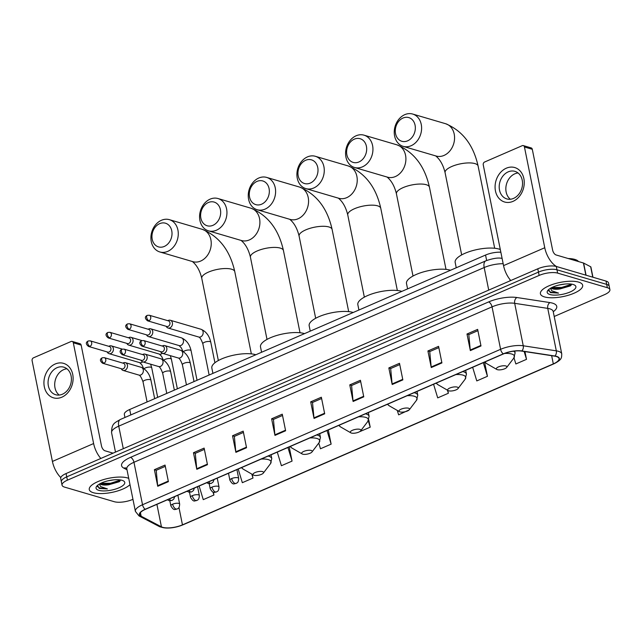 <?xml version="1.0" encoding="UTF-8"?>
<svg xmlns="http://www.w3.org/2000/svg" width="642" height="642" viewBox="0 0 642 642"><rect width="100%" height="100%" fill="white"/><g stroke="black" fill="none" stroke-linecap="round" stroke-linejoin="round"><path stroke-width="0.96" d="M124.949 417.477L124.347 414.467A13.474 4.518 -11.4 0 1 129.7 409.5L485.553 255.051A13.474 4.518 -11.4 0 1 500.856 252.226M554.198 316.49L604.547 294.638A13.474 4.518 168.6 0 0 609.9 289.67L608.56 283.034A13.474 4.518 168.6 0 0 606.016 281.076L556.309 266.47A13.474 4.518 168.6 0 0 537.803 268.797L66.062 473.547A13.474 4.518 168.6 0 0 60.709 478.523L61.375 481.837A13.474 4.518 168.6 0 1 66.728 476.87A13.474 4.518 168.6 0 0 61.375 481.837L62.041 485.151A13.474 4.518 168.6 0 0 64.593 487.118L114.3 501.715A13.474 4.518 168.6 0 0 132.798 499.396L132.958 499.332M609.9 289.67A13.474 4.518 168.6 0 0 607.356 287.704L557.649 273.107L556.975 269.792A13.474 4.518 168.6 0 0 538.469 272.112L66.728 476.87L538.469 272.112A13.474 4.518 168.6 0 1 556.975 269.792L606.682 284.39L556.975 269.792L556.309 266.47M609.234 286.356A13.474 4.518 168.6 0 0 606.682 284.39A13.474 4.518 168.6 0 1 609.234 286.356M578.594 282.103A21.555 7.231 168.6 0 0 554.255 283.892A21.555 7.231 168.6 0 0 540.412 293.763A21.555 7.231 168.6 0 0 544.488 296.909A21.555 7.231 168.6 0 0 568.828 295.119A21.555 7.231 168.6 0 0 582.671 285.249A21.555 7.231 168.6 0 0 578.594 282.103A21.555 7.231 168.6 0 0 554.255 283.892A21.555 7.231 168.6 0 0 540.412 293.763A21.555 7.231 168.6 0 0 544.488 296.909A21.555 7.231 168.6 0 0 568.828 295.119A21.555 7.231 168.6 0 0 582.671 285.249A21.555 7.231 168.6 0 0 578.594 282.103M127.453 477.921A21.555 7.231 168.6 0 0 103.121 479.71A21.555 7.231 168.6 0 0 89.278 489.581A21.555 7.231 168.6 0 0 93.355 492.719A21.555 7.231 168.6 0 0 112.992 492.165A21.555 7.231 168.6 0 0 129.989 484.622A21.555 7.231 168.6 0 1 112.992 492.165A21.555 7.231 168.6 0 1 93.355 492.719A21.555 7.231 168.6 0 1 89.278 489.581A21.555 7.231 168.6 0 1 103.121 479.71A21.555 7.231 168.6 0 1 127.453 477.921A21.555 7.231 168.6 0 1 128.729 478.37A21.555 7.231 168.6 0 0 127.453 477.921M556.309 356.503A14.365 4.823 -11.4 0 1 559.03 358.597A14.365 4.823 -11.4 0 1 553.316 363.894L182.456 524.859A14.365 4.823 -11.4 0 1 161.439 526.833L141.144 516.224A14.365 4.823 -11.4 0 1 139.707 514.635A14.365 4.823 -11.4 0 1 145.421 509.331L503.497 353.911A14.365 4.823 -11.4 0 1 521.609 351.086L554.68 356.149A14.365 4.823 -11.4 0 1 556.309 356.503M556.598 356.374A14.726 4.943 168.6 0 0 554.929 356.013L521.858 350.949A14.726 4.943 168.6 0 0 503.288 353.846L145.212 509.275A14.726 4.943 168.6 0 0 140.823 516.337L161.118 526.946A14.726 4.943 168.6 0 0 182.665 524.923L553.524 363.958A14.726 4.943 168.6 0 0 556.598 356.374M557.649 273.107A13.474 4.518 168.6 0 0 539.144 275.426L67.402 480.184A13.474 4.518 168.6 0 0 62.041 485.151M235.887 452.353L232.54 435.766L243.198 431.143L246.544 447.731L235.887 452.353A3.595 1.822 66.5 0 1 235.799 451.783L246.432 447.177M196.813 469.318L193.467 452.73L204.124 448.1L207.47 464.688L196.813 469.318A3.595 1.822 66.5 0 1 196.725 468.748L207.358 464.134M157.739 486.275L154.393 469.687L165.05 465.065L168.397 481.652L157.739 486.275A3.595 1.822 66.5 0 1 157.651 485.705L168.284 481.091M353.108 401.475L349.77 384.887L360.427 380.265L363.765 396.844L353.108 401.475A3.595 1.822 66.5 0 1 353.028 400.905L363.653 396.291M392.19 384.51L388.843 367.93L399.501 363.3L402.847 379.887L392.19 384.51A3.595 1.822 66.5 0 1 392.101 383.948L402.735 379.334M431.263 367.553L427.917 350.965L438.574 346.343L441.921 362.931L431.263 367.553A3.595 1.822 66.5 0 1 431.175 366.983L441.808 362.369M470.337 350.588L466.991 334.009L477.648 329.378L480.994 345.966L470.337 350.588A3.595 1.822 66.5 0 1 470.249 350.026L480.882 345.412M274.961 435.396L271.614 418.809L282.271 414.178L285.618 430.766L274.961 435.396A3.595 1.822 66.5 0 1 274.88 434.827L285.505 430.212M314.034 418.432L310.688 401.844L321.345 397.221L324.692 413.809L314.034 418.432A3.595 1.822 66.5 0 1 313.954 417.87L324.579 413.255M277.28 452.104L281.405 465.723L292.062 461.1L289.205 446.92M238.206 469.061L242.331 482.688L252.988 478.057L252.242 474.358M199.124 486.018L203.257 499.645L213.914 495.022L213.337 492.165M397.294 410.439L398.634 414.844L409.219 409.861M433.575 384.261L437.708 397.88L448.365 393.257L447.779 390.368M472.656 367.296L476.781 380.923L487.438 376.3L484.582 362.12M513.993 357.827L515.855 363.966L526.512 359.335L524.947 351.591M318.761 443.084L320.478 448.766L331.136 444.136L328.279 429.963M359.536 431.737L370.209 427.179L368.733 419.86M310.688 401.844L312.622 402.414M321.61 398.513L312.51 402.462L313.954 417.87M271.614 418.809L273.548 419.37M282.536 415.47L273.436 419.419L274.88 434.827M466.991 334.009L468.925 334.57M477.913 330.67L468.812 334.618L470.249 350.026M427.917 350.965L429.843 351.535M438.831 347.635L429.739 351.583L431.175 366.983M388.843 367.93L390.769 368.492M399.757 364.592L390.665 368.54L392.101 383.948M349.77 384.887L351.696 385.457M360.684 381.549L351.583 385.505L353.028 400.905M154.393 469.687L156.319 470.257M165.307 466.357L156.215 470.305L157.651 485.705M193.467 452.73L195.393 453.292M204.381 449.392L195.288 453.34L196.725 468.748M232.54 435.766L234.474 436.335M243.462 432.435L234.362 436.383L235.799 451.783M370.209 427.179L368.275 420.775M448.365 393.257L447.426 390.159M487.438 376.3L483.306 362.674M526.512 359.335L524.129 351.471M331.136 444.136L327.011 430.517M292.062 461.1L287.937 447.474M252.988 478.057L251.784 474.093M213.914 495.022L213.016 492.061M578.514 261.551A22.454 7.527 168.6 0 0 574.791 259.408A22.454 7.527 168.6 0 0 568.17 258.517M551.061 287.953A10.152 3.403 168.6 0 0 552.674 288.844A10.152 3.403 168.6 0 0 559.912 288.956L554.223 288.627L551.63 287.648M564.856 284.053L559.158 285M548.685 289.55L550.387 292.616L558.548 293.113L551.759 290.762L550.467 288.29M573.121 284.478A14.638 4.911 168.6 0 0 559.118 285.008A14.638 4.911 168.6 0 0 547.787 290.497A14.638 4.911 168.6 0 0 549.961 294.534A14.638 4.911 168.6 0 0 568.852 292.503A14.638 4.911 168.6 0 0 574.606 285.088A14.638 4.911 168.6 0 0 573.121 284.478M559.912 288.956L570.385 285.915L571.789 284.173M558.548 293.113L550.684 292.142L548.581 290.754M571.789 284.189L561.71 287.439L551.927 287.504M571.115 285.329L561.846 288.098L553.067 288.314M506.313 168.196A17.96 14.268 106.4 0 1 523.872 178.612A17.96 14.268 106.4 0 1 513.006 201.363A17.96 14.268 106.4 0 1 495.455 190.947A17.96 14.268 106.4 0 1 506.313 168.196M513.544 198.402A14.365 11.42 -73.6 0 0 522.524 184.238A14.365 11.42 -73.6 0 0 514.916 171.35A14.365 11.42 -73.6 0 0 508.191 171.863A14.365 11.42 -73.6 0 0 499.211 186.028A14.365 11.42 -73.6 0 0 506.819 198.916A14.365 11.42 -73.6 0 0 513.544 198.402M510.334 199.245A14.365 11.42 106.4 0 1 506.105 185.803A14.365 11.42 106.4 0 1 514.836 173.813A14.365 11.42 106.4 0 1 518.046 172.971M556.614 266.566A17.96 9.092 -113.5 0 1 544.761 247.74L524.442 146.978A2.247 1.782 -73.6 0 0 523.302 145.59A2.247 1.782 -73.6 0 0 522.251 145.67L484.598 162.017A2.247 1.782 -73.6 0 0 483.241 164.858L503.553 265.619L544.761 247.74M510.767 280.53A17.96 9.092 -113.5 0 1 503.553 265.619M523.302 145.59L531.151 147.901A2.247 1.782 106.4 0 1 532.29 149.281L552.61 250.043A4.494 2.271 66.5 0 0 556.06 254.954L583.418 262.995A2.247 0.754 -11.4 0 1 583.618 263.068L590.664 266.759A2.247 0.754 -11.4 0 1 590.889 267.008L592.951 277.24M403.007 118.032A12.35 9.815 -73.6 0 0 395.544 133.672A12.35 9.815 -73.6 0 0 407.606 140.839A12.35 9.815 -73.6 0 0 415.077 125.19A12.35 9.815 -73.6 0 0 403.007 118.032M411.065 145.75A16.836 13.378 106.4 0 1 403.176 146.36A16.836 13.378 106.4 0 1 394.268 131.249A16.836 13.378 106.4 0 1 404.789 114.653A16.836 13.378 106.4 0 1 412.67 114.043A16.836 13.378 106.4 0 1 421.585 129.146A16.836 13.378 106.4 0 1 411.065 145.75M497.349 369.672A5.385 1.806 168.6 0 0 502.509 369.479A5.385 1.806 168.6 0 0 506.674 367.457A5.385 1.806 168.6 0 0 505.88 365.972A5.385 1.806 168.6 0 0 498.922 366.718A5.385 1.806 168.6 0 0 496.804 369.447A5.385 1.806 168.6 0 0 497.349 369.672M500.311 249.537A24.693 8.282 168.6 0 0 498.914 249.048A24.693 8.282 168.6 0 0 471.027 251.094A24.693 8.282 168.6 0 0 455.17 262.409L456.245 267.77M354.344 139.154A12.35 9.815 -73.6 0 0 346.873 154.794A12.35 9.815 -73.6 0 0 358.942 161.961A12.35 9.815 -73.6 0 0 366.413 146.312A12.35 9.815 -73.6 0 0 354.344 139.154M362.393 166.872A16.836 13.378 106.4 0 1 354.512 167.482A16.836 13.378 106.4 0 1 345.597 152.371A16.836 13.378 106.4 0 1 356.125 135.775A16.836 13.378 106.4 0 1 364.006 135.165A16.836 13.378 106.4 0 1 372.922 150.276A16.836 13.378 106.4 0 1 362.393 166.872M448.686 390.801A5.385 1.806 168.6 0 0 453.838 390.601A5.385 1.806 168.6 0 0 458.011 388.587A5.385 1.806 168.6 0 0 457.208 387.094A5.385 1.806 168.6 0 0 450.259 387.84A5.385 1.806 168.6 0 0 448.14 390.577A5.385 1.806 168.6 0 0 448.686 390.801M450.515 270.25A24.693 8.282 168.6 0 0 450.251 270.17A24.693 8.282 168.6 0 0 422.364 272.224A24.693 8.282 168.6 0 0 406.498 283.531L407.582 288.892M305.68 160.275A12.35 9.815 -73.6 0 0 298.209 175.916A12.35 9.815 -73.6 0 0 310.279 183.082A12.35 9.815 -73.6 0 0 317.742 167.442A12.35 9.815 -73.6 0 0 305.68 160.275M313.729 187.994A16.836 13.378 106.4 0 1 305.849 188.604A16.836 13.378 106.4 0 1 296.933 173.5A16.836 13.378 106.4 0 1 307.454 156.897A16.836 13.378 106.4 0 1 315.342 156.295A16.836 13.378 106.4 0 1 324.25 171.398A16.836 13.378 106.4 0 1 313.729 187.994M400.022 411.923A5.385 1.806 168.6 0 0 405.174 411.723A5.385 1.806 168.6 0 0 409.347 409.708A5.385 1.806 168.6 0 0 408.545 408.224A5.385 1.806 168.6 0 0 401.595 408.97A5.385 1.806 168.6 0 0 399.476 411.699A5.385 1.806 168.6 0 0 400.022 411.923M401.852 291.38A24.693 8.282 168.6 0 0 401.579 291.291A24.693 8.282 168.6 0 0 373.7 293.346A24.693 8.282 168.6 0 0 357.835 304.653L358.918 310.014M257.009 181.397A12.35 9.815 -73.6 0 0 249.545 197.046A12.35 9.815 -73.6 0 0 261.607 204.204A12.35 9.815 -73.6 0 0 269.078 188.563A12.35 9.815 -73.6 0 0 257.009 181.397M265.066 209.123A16.836 13.378 106.4 0 1 257.185 209.725A16.836 13.378 106.4 0 1 248.269 194.622A16.836 13.378 106.4 0 1 258.79 178.019A16.836 13.378 106.4 0 1 266.671 177.417A16.836 13.378 106.4 0 1 275.587 192.52A16.836 13.378 106.4 0 1 265.066 209.123M351.351 433.045A5.385 1.806 168.6 0 0 356.511 432.852A5.385 1.806 168.6 0 0 360.684 430.83A5.385 1.806 168.6 0 0 359.881 429.346A5.385 1.806 168.6 0 0 352.923 430.092A5.385 1.806 168.6 0 0 350.805 432.82A5.385 1.806 168.6 0 0 351.351 433.045M353.188 312.502A24.693 8.282 168.6 0 0 352.915 312.413A24.693 8.282 168.6 0 0 325.029 314.468A24.693 8.282 168.6 0 0 309.171 325.775L310.247 331.136M208.345 202.519A12.35 9.815 -73.6 0 0 200.874 218.168A12.35 9.815 -73.6 0 0 212.943 225.326A12.35 9.815 -73.6 0 0 220.415 209.685A12.35 9.815 -73.6 0 0 208.345 202.519M216.394 230.245A16.836 13.378 106.4 0 1 208.514 230.847A16.836 13.378 106.4 0 1 199.598 215.744A16.836 13.378 106.4 0 1 210.127 199.14A16.836 13.378 106.4 0 1 218.007 198.538A16.836 13.378 106.4 0 1 226.923 213.642A16.836 13.378 106.4 0 1 216.394 230.245M302.687 454.167A5.385 1.806 168.6 0 0 307.839 453.974A5.385 1.806 168.6 0 0 312.012 451.952A5.385 1.806 168.6 0 0 311.218 450.467A5.385 1.806 168.6 0 0 304.26 451.214A5.385 1.806 168.6 0 0 302.141 453.942A5.385 1.806 168.6 0 0 302.687 454.167M304.525 333.623A24.693 8.282 168.6 0 0 304.252 333.543A24.693 8.282 168.6 0 0 276.365 335.589A24.693 8.282 168.6 0 0 260.5 346.905L261.583 352.257M159.681 223.649A12.35 9.815 -73.6 0 0 152.21 239.289A12.35 9.815 -73.6 0 0 164.28 246.448A12.35 9.815 -73.6 0 0 171.751 230.807A12.35 9.815 -73.6 0 0 159.681 223.649M167.731 251.367A16.836 13.378 106.4 0 1 159.85 251.969A16.836 13.378 106.4 0 1 150.934 236.866A16.836 13.378 106.4 0 1 161.463 220.27A16.836 13.378 106.4 0 1 169.344 219.66A16.836 13.378 106.4 0 1 178.251 234.763A16.836 13.378 106.4 0 1 167.731 251.367M254.023 475.289A5.385 1.806 168.6 0 0 259.175 475.096A5.385 1.806 168.6 0 0 263.348 473.074A5.385 1.806 168.6 0 0 262.546 471.589A5.385 1.806 168.6 0 0 255.596 472.335A5.385 1.806 168.6 0 0 253.478 475.064A5.385 1.806 168.6 0 0 254.023 475.289M255.853 354.745A24.693 8.282 168.6 0 0 255.58 354.665A24.693 8.282 168.6 0 0 227.701 356.711A24.693 8.282 168.6 0 0 211.836 368.026L212.919 373.387M166.134 326.28L166.551 326.89A4.045 3.21 -73.6 0 0 168.052 328.014A4.045 3.21 -73.6 0 0 169.937 327.861A4.045 3.21 -73.6 0 0 172.385 322.741A4.045 3.21 -73.6 0 0 170.323 320.254A4.045 3.21 -73.6 0 0 168.461 320.39A4.045 3.21 -73.6 0 0 168.437 320.398L167.779 320.679M148.96 320.727A2.921 2.319 -73.6 0 1 147.596 320.831L166.792 326.473A2.921 2.319 -73.6 0 0 168.164 326.369A2.921 2.319 -73.6 0 0 169.929 322.669A2.921 2.319 -73.6 0 0 168.437 320.872L149.241 315.23L147.251 315.35A2.921 1.477 -113.5 0 0 146.713 317.533A2.921 1.477 66.5 0 0 148.96 320.727A2.921 2.319 -73.6 0 0 150.782 317.846A2.921 2.319 -73.6 0 0 149.241 315.23M146.456 334.819L146.874 335.429A4.045 3.21 -73.6 0 0 148.366 336.552A4.045 3.21 -73.6 0 0 150.26 336.408A4.045 3.21 -73.6 0 0 152.708 331.288A4.045 3.21 -73.6 0 0 150.645 328.8A4.045 3.21 -73.6 0 0 148.784 328.929A4.045 3.21 -73.6 0 0 148.751 328.945M129.283 329.266A2.921 2.319 -73.6 0 1 127.91 329.37L147.114 335.012A2.921 2.319 -73.6 0 0 148.479 334.907A2.921 2.319 -73.6 0 0 150.244 331.208A2.921 2.319 -73.6 0 0 148.759 329.41L129.556 323.777L127.573 323.897A2.921 1.477 -113.5 0 0 127.036 326.072A2.921 1.477 66.5 0 0 129.283 329.266A2.921 2.319 -73.6 0 0 131.104 326.393A2.921 2.319 -73.6 0 0 129.556 323.777M126.779 343.366L127.196 343.976A4.045 3.21 -73.6 0 0 128.689 345.091A4.045 3.21 -73.6 0 0 130.583 344.947A4.045 3.21 -73.6 0 0 133.022 339.827A4.045 3.21 -73.6 0 0 130.968 337.339A4.045 3.21 -73.6 0 0 129.106 337.475A4.045 3.21 -73.6 0 0 129.074 337.483M109.597 337.812A2.921 2.319 -73.6 0 1 108.233 337.917L127.437 343.558A2.921 2.319 -73.6 0 0 128.801 343.454A2.921 2.319 -73.6 0 0 130.567 339.754A2.921 2.319 -73.6 0 0 129.082 337.957L109.878 332.315L107.896 332.436A2.921 1.477 -113.5 0 0 107.358 334.618A2.921 1.477 66.5 0 0 109.597 337.812A2.921 2.319 -73.6 0 0 111.427 334.931A2.921 2.319 -73.6 0 0 109.878 332.315M107.094 351.904L107.511 352.514A4.045 3.21 -73.6 0 0 109.012 353.638A4.045 3.21 -73.6 0 0 110.897 353.493A4.045 3.21 -73.6 0 0 113.345 348.373A4.045 3.21 -73.6 0 0 111.291 345.877A4.045 3.21 -73.6 0 0 109.421 346.014A4.045 3.21 -73.6 0 0 109.397 346.03M89.92 346.351A2.921 2.319 -73.6 0 1 88.556 346.455L107.76 352.097A2.921 2.319 -73.6 0 0 109.124 351.993A2.921 2.319 -73.6 0 0 110.889 348.293A2.921 2.319 -73.6 0 0 109.405 346.495L90.201 340.854L88.211 340.982A2.921 1.477 -113.5 0 0 87.673 343.157A2.921 1.477 66.5 0 0 89.92 346.351A2.921 2.319 -73.6 0 0 91.742 343.478A2.921 2.319 -73.6 0 0 90.201 340.854M160.54 351.615L160.957 352.225A4.045 3.21 -73.6 0 0 162.458 353.349A4.045 3.21 -73.6 0 0 165.772 352.097A4.045 3.21 -73.6 0 0 166.792 348.084A4.045 3.21 -73.6 0 0 164.729 345.589A4.045 3.21 -73.6 0 0 162.867 345.725L162.185 346.014M143.367 346.062A2.921 2.319 -73.6 0 1 142.002 346.166L161.198 351.808A2.921 2.319 -73.6 0 0 162.57 351.704A2.921 2.319 -73.6 0 0 164.336 348.004A2.921 2.319 -73.6 0 0 162.843 346.207L143.648 340.565L141.657 340.693A2.921 1.477 -113.5 0 0 141.12 342.868A2.921 1.477 66.5 0 0 143.367 346.062A2.921 2.319 -73.6 0 0 145.188 343.181A2.921 2.319 -73.6 0 0 143.648 340.565M140.863 360.154L141.28 360.764A4.045 3.21 -73.6 0 0 142.773 361.887A4.045 3.21 -73.6 0 0 146.087 360.643A4.045 3.21 -73.6 0 0 147.114 356.623A4.045 3.21 -73.6 0 0 145.052 354.135A4.045 3.21 -73.6 0 0 143.19 354.264L142.508 354.553M123.689 354.601A2.921 2.319 -73.6 0 1 122.317 354.705L141.521 360.347A2.921 2.319 -73.6 0 0 142.885 360.242A2.921 2.319 -73.6 0 0 144.651 356.543A2.921 2.319 -73.6 0 0 143.166 354.745L123.962 349.112L121.98 349.232A2.921 1.477 -113.5 0 0 121.442 351.407A2.921 1.477 66.5 0 0 123.689 354.601A2.921 2.319 -73.6 0 0 125.511 351.728A2.921 2.319 -73.6 0 0 123.962 349.112M121.186 368.701L121.603 369.31A4.045 3.21 -73.6 0 0 123.095 370.426A4.045 3.21 -73.6 0 0 126.41 369.182A4.045 3.21 -73.6 0 0 127.429 365.162A4.045 3.21 -73.6 0 0 125.375 362.674A4.045 3.21 -73.6 0 0 123.513 362.81L122.831 363.099M104.004 363.147A2.921 2.319 -73.6 0 1 102.64 363.252L121.844 368.893A2.921 2.319 -73.6 0 0 123.208 368.789A2.921 2.319 -73.6 0 0 124.973 365.089A2.921 2.319 -73.6 0 0 123.489 363.292L104.285 357.65L102.303 357.771A2.921 1.477 -113.5 0 0 101.765 359.953A2.921 1.477 66.5 0 0 104.004 363.147A2.921 2.319 -73.6 0 0 105.834 360.266A2.921 2.319 -73.6 0 0 104.285 357.65M55.18 364.006A17.96 14.268 106.4 0 1 72.731 374.422A17.96 14.268 106.4 0 1 61.865 397.181A17.96 14.268 106.4 0 1 44.314 386.757A17.96 14.268 106.4 0 1 55.18 364.006M62.402 394.22A14.365 11.42 -73.6 0 0 71.39 380.048A14.365 11.42 -73.6 0 0 63.783 367.16A14.365 11.42 -73.6 0 0 57.058 367.681A14.365 11.42 -73.6 0 0 48.078 381.846A14.365 11.42 -73.6 0 0 55.677 394.734A14.365 11.42 -73.6 0 0 62.402 394.22M59.192 395.063A14.365 11.42 106.4 0 1 54.963 381.621A14.365 11.42 106.4 0 1 63.694 369.632A14.365 11.42 106.4 0 1 66.912 368.789M100.834 458.46A17.96 9.092 -113.5 0 1 93.62 443.55L73.308 342.788A2.247 1.782 -73.6 0 0 72.161 341.408A2.247 1.782 -73.6 0 0 71.11 341.488L33.456 357.835A2.247 1.782 -73.6 0 0 32.1 360.676L52.419 461.438L93.62 443.55M60.789 477.584A17.96 9.092 -113.5 0 1 52.419 461.438M72.161 341.408L80.009 343.711A2.247 1.782 106.4 0 1 81.157 345.099L101.468 445.853A4.494 2.271 66.5 0 0 104.927 450.772L113.048 453.156M99.919 483.763A10.152 3.403 168.6 0 0 101.54 484.654A10.152 3.403 168.6 0 0 108.771 484.766L103.089 484.445L100.497 483.458M113.722 479.863L108.016 480.818M97.544 485.368L99.245 488.434L107.407 488.931L100.625 486.572L99.333 484.1M121.98 480.296A14.638 4.911 168.6 0 0 107.984 480.826A14.638 4.911 168.6 0 0 96.645 486.307A14.638 4.911 168.6 0 0 98.82 490.344A14.638 4.911 168.6 0 0 117.711 488.321A14.638 4.911 168.6 0 0 123.465 480.898A14.638 4.911 168.6 0 0 121.98 480.296M108.771 484.766L119.251 481.733L120.656 479.991M107.407 488.931L99.55 487.952L97.44 486.572M120.656 479.999L110.576 483.257L100.794 483.314M119.974 481.139L110.705 483.916L101.934 484.132M486.652 260.5L485.553 255.051M130.799 414.941L129.7 409.5M537.803 268.797L539.144 275.426M606.016 281.076L607.356 287.704M66.062 473.547L67.402 480.184M509.949 279.551L510.197 280.779M503.176 263.726A17.96 6.027 168.6 0 0 484.18 267.537L488.722 290.096M120.399 419.451A8.98 4.542 66.5 0 0 118.738 426.152A17.96 6.027 168.6 0 0 111.596 432.78C111.539 423.247 114.693 422.974 120.399 419.451L485.833 260.837A8.98 4.542 66.5 0 0 484.18 267.537L118.738 426.152L123.288 448.71M502.092 258.429A8.98 6.235 98.7 0 1 502.108 258.437L502.092 258.429C498.553 257.49 493.128 258.293 485.833 260.837M553.316 363.894L551.663 355.684M145.212 509.275A4.494 2.271 -113.5 0 1 142.524 504.74L500.599 349.312A17.96 6.027 -11.4 0 1 523.246 345.781L556.317 350.845A17.96 6.027 -11.4 0 1 558.347 351.286A17.96 6.027 -11.4 0 1 561.75 353.902L553.187 311.442A17.96 6.027 168.6 0 0 549.785 308.826A17.96 6.027 168.6 0 0 547.754 308.385L514.683 303.321A17.96 6.027 168.6 0 0 492.045 306.852L133.961 462.28A17.96 6.027 168.6 0 0 126.819 468.901L126.747 468.299M554.929 356.013A4.494 3.122 98.7 0 0 556.317 350.845L547.754 308.385A4.494 3.122 -81.3 0 1 549.961 302.591A22.454 7.527 -11.4 0 1 553.243 311.723M126.996 469.792L123.826 468.13A22.454 7.527 -11.4 0 1 130.511 457.361L488.586 301.941A4.494 2.271 66.5 0 1 492.045 306.852L500.599 349.312A4.494 2.271 66.5 0 0 503.288 353.846M140.823 516.337A4.494 3.908 117.6 0 1 139.049 515.943L135.382 511.361A17.96 6.027 -11.4 0 1 142.524 504.74L133.961 462.28A4.494 2.271 66.5 0 0 130.511 457.361M488.586 301.941A22.454 7.527 -11.4 0 1 516.89 297.519A4.494 3.122 -81.3 0 0 514.683 303.321L523.246 345.781A4.494 3.122 98.7 0 1 521.858 350.949M161.118 526.946A4.494 3.908 117.6 0 1 159.344 526.552C165.957 528.992 173.813 528.414 182.922 524.843L553.773 363.878A4.494 2.271 -113.5 0 1 553.524 363.958M516.89 297.519L549.961 302.591M126.506 468.187A4.494 3.908 -62.4 0 0 123.826 468.13M141.144 516.224L140.413 512.605M161.439 526.833L156.905 504.347M182.456 524.859L178.958 507.493M585.865 275.153L583.418 262.995M532.29 149.281L524.442 146.978M583.618 263.068L586.066 275.217M592.767 277.183L590.664 266.759M461.67 254.914L445.091 172.698A16.836 5.65 -11.4 0 1 451.791 166.487A16.836 5.65 -11.4 0 1 474.919 163.59A16.836 5.65 -11.4 0 1 478.105 166.045C473.411 144.964 462.585 130.856 445.636 123.729L412.67 114.043M403.176 146.36L436.143 156.038A16.836 13.378 -73.6 0 0 444.023 155.428A16.836 13.378 -73.6 0 0 454.544 138.833A16.836 13.378 -73.6 0 0 445.636 123.729M506.674 367.457L513.809 358.084A14.846 4.984 168.6 0 0 511.602 353.991A14.846 4.984 168.6 0 0 504.636 353.445M514.723 351.054L515.109 352.964A16.162 5.425 168.6 0 0 513.552 351.198M485.272 361.823A14.846 4.984 168.6 0 0 486.604 363.573L484.742 362.048M413.007 276.036L396.427 193.82A16.836 5.65 -11.4 0 1 403.128 187.616A16.836 5.65 -11.4 0 1 426.256 184.711A16.836 5.65 -11.4 0 1 429.442 187.167C424.739 166.085 413.921 151.985 396.965 144.851L364.006 135.165M354.512 167.482L387.479 177.16A16.836 13.378 -73.6 0 0 395.36 176.558A16.836 13.378 -73.6 0 0 405.88 159.954A16.836 13.378 -73.6 0 0 396.965 144.851M458.011 388.587L465.137 379.205A14.846 4.984 168.6 0 0 462.938 375.113A14.846 4.984 168.6 0 0 455.892 374.575M465.683 370.322L466.445 374.085A16.162 5.425 168.6 0 0 463.388 371.726A16.162 5.425 168.6 0 0 462.802 371.574M436.6 382.945A14.846 4.984 168.6 0 0 437.932 384.694L436.078 383.17M364.343 297.158L347.763 214.95A16.836 5.65 -11.4 0 1 354.456 208.738A16.836 5.65 -11.4 0 1 377.592 205.833A16.836 5.65 -11.4 0 1 380.77 208.289C376.076 187.207 365.25 173.107 348.301 165.973L315.342 156.295M305.849 188.604L338.807 198.282A16.836 13.378 -73.6 0 0 346.688 197.68A16.836 13.378 -73.6 0 0 357.217 181.076A16.836 13.378 -73.6 0 0 348.301 165.973M409.347 409.708L416.473 400.327A14.846 4.984 168.6 0 0 414.267 396.234A14.846 4.984 168.6 0 0 407.229 395.697M417.019 391.443L417.773 395.207A16.162 5.425 168.6 0 0 414.716 392.848A16.162 5.425 168.6 0 0 414.138 392.695M387.937 404.067A14.846 4.984 168.6 0 0 389.269 405.816L387.415 404.3M315.671 318.288L299.1 236.071A16.836 5.65 -11.4 0 1 305.793 229.86A16.836 5.65 -11.4 0 1 328.921 226.963A16.836 5.65 -11.4 0 1 332.107 229.411C327.412 208.337 316.586 194.229 299.637 187.095L266.671 177.417M257.185 209.725L290.144 219.412A16.836 13.378 -73.6 0 0 298.024 218.802A16.836 13.378 -73.6 0 0 308.545 202.206A16.836 13.378 -73.6 0 0 299.637 187.095M360.684 430.83L367.81 421.457A14.846 4.984 168.6 0 0 365.603 417.356A14.846 4.984 168.6 0 0 358.557 416.818M368.347 412.573L369.11 416.329A16.162 5.425 168.6 0 0 366.052 413.978A16.162 5.425 168.6 0 0 365.475 413.817M339.273 425.197A14.846 4.984 168.6 0 0 340.605 426.938L338.743 425.421M267.008 339.409L250.428 257.193A16.836 5.65 -11.4 0 1 257.129 250.982A16.836 5.65 -11.4 0 1 280.257 248.085A16.836 5.65 -11.4 0 1 283.443 250.54C278.748 229.459 267.923 215.351 250.966 208.217L218.007 198.538M208.514 230.847L241.48 240.533A16.836 13.378 -73.6 0 0 249.361 239.923A16.836 13.378 -73.6 0 0 259.882 223.328A16.836 13.378 -73.6 0 0 250.966 208.217M312.012 451.952L319.138 442.579A14.846 4.984 168.6 0 0 316.939 438.478A14.846 4.984 168.6 0 0 309.893 437.94M319.684 433.695L320.446 437.451A16.162 5.425 168.6 0 0 317.389 435.099A16.162 5.425 168.6 0 0 316.803 434.947M290.601 446.318A14.846 4.984 168.6 0 0 291.933 448.06L290.08 446.543M218.344 360.531L201.765 278.315A16.836 5.65 -11.4 0 1 208.457 272.104A16.836 5.65 -11.4 0 1 231.593 269.207A16.836 5.65 -11.4 0 1 234.779 271.662C230.077 250.581 219.251 236.473 202.302 229.346L169.344 219.66M159.85 251.969L192.809 261.655A16.836 13.378 -73.6 0 0 200.689 261.045A16.836 13.378 -73.6 0 0 211.218 244.45A16.836 13.378 -73.6 0 0 202.302 229.346M263.348 473.074L270.475 463.701A14.846 4.984 168.6 0 0 268.268 459.608A14.846 4.984 168.6 0 0 261.23 459.07M271.02 454.817L271.775 458.581A16.162 5.425 168.6 0 0 268.717 456.221A16.162 5.425 168.6 0 0 268.139 456.069M241.938 467.44A14.846 4.984 168.6 0 0 243.27 469.182L241.416 467.665M236.914 469.615L238.696 478.434A4.494 1.509 168.6 0 0 237.845 477.776A4.494 1.509 168.6 0 0 231.682 478.555A4.494 2.271 66.5 0 0 235.132 483.466A4.494 2.271 -113.5 0 0 236.079 483.442C234.362 483.185 233.279 486.09 229.892 480.208A4.494 1.509 168.6 0 1 231.682 478.555M209.998 341.6A4.045 1.356 168.6 0 0 204.654 342.21A4.045 1.356 168.6 0 0 202.84 343.783C201.283 339.53 199.919 337.283 198.763 337.034A4.045 3.21 -73.6 0 0 200.649 336.889A4.045 3.21 -73.6 0 0 200.85 336.793A4.045 3.21 -73.6 0 0 203.185 332.781A4.045 3.21 -73.6 0 0 201.034 329.274C206.074 331.457 209.316 335.766 210.769 342.186A4.045 1.356 168.6 0 0 209.998 341.6M217.237 478.162L219.018 486.973A4.494 1.509 168.6 0 0 218.168 486.323A4.494 1.509 168.6 0 0 211.996 487.093A4.494 2.271 66.5 0 0 215.447 492.013A4.494 2.271 -113.5 0 0 216.402 491.981C214.685 491.724 213.593 494.637 210.215 488.755A4.494 1.509 168.6 0 1 211.996 487.093M148.366 336.552L179.078 345.573A4.045 3.21 -73.6 0 0 180.972 345.428A4.045 3.21 -73.6 0 0 181.172 345.332A4.045 3.21 -73.6 0 0 183.5 341.319A4.045 3.21 -73.6 0 0 181.357 337.82C186.397 340.003 189.639 344.305 191.083 350.725A4.045 1.356 168.6 0 0 190.321 350.139A4.045 1.356 168.6 0 0 184.976 350.749A4.045 1.356 168.6 0 0 183.435 351.672M197.559 486.7L199.333 495.52A4.494 1.509 168.6 0 0 198.49 494.862A4.494 1.509 168.6 0 0 192.319 495.64A4.494 2.271 66.5 0 0 195.77 500.551A4.494 2.271 -113.5 0 0 196.725 500.527C195.007 500.27 193.916 503.176 190.53 497.293A4.494 1.509 168.6 0 1 192.319 495.64M170.315 355.652L171.406 359.271A4.045 1.356 168.6 0 0 170.644 358.677A4.045 1.356 168.6 0 0 165.299 359.287A4.045 1.356 168.6 0 0 163.758 360.218M128.689 345.091L159.401 354.111A4.045 3.21 -73.6 0 0 161.294 353.967A4.045 3.21 -73.6 0 0 161.495 353.878A4.045 3.21 -73.6 0 0 162.314 353.301M177.882 495.247L179.656 504.058A4.494 1.509 168.6 0 0 178.805 503.408A4.494 1.509 168.6 0 0 172.642 504.179A4.494 2.271 66.5 0 0 176.093 509.09A4.494 2.271 -113.5 0 0 177.04 509.066C175.33 508.809 174.239 511.714 170.852 505.832A4.494 1.509 168.6 0 1 172.642 504.179M150.637 364.199L151.729 367.81A4.045 1.356 168.6 0 0 150.958 367.224A4.045 1.356 168.6 0 0 145.614 367.834A4.045 1.356 168.6 0 0 144.073 368.757M109.012 353.638L139.723 362.658A4.045 3.21 -73.6 0 0 141.609 362.513A4.045 3.21 -73.6 0 0 141.81 362.417A4.045 3.21 -73.6 0 0 142.628 361.839M214.075 479.534L213.144 481.982L211.387 483.346A4.494 2.271 -113.5 0 1 210.432 483.378A4.494 2.271 66.5 0 1 208.562 481.925M189.55 362.57A4.045 1.356 168.6 0 0 184.206 363.179A4.045 1.356 168.6 0 0 182.392 364.752C180.835 360.507 179.471 358.252 178.307 358.003A4.045 3.21 -73.6 0 0 180.402 357.763A4.045 3.21 -73.6 0 0 182.641 352.739A4.045 3.21 -73.6 0 0 180.587 350.251C185.626 352.434 188.868 356.735 190.313 363.155A4.045 1.356 168.6 0 0 189.55 362.57M194.398 488.072L193.467 490.52L191.701 491.892A4.494 2.271 -113.5 0 1 190.754 491.916A4.494 2.271 66.5 0 1 188.884 490.464M169.865 371.108A4.045 1.356 168.6 0 0 164.521 371.718A4.045 1.356 168.6 0 0 162.707 373.299C161.15 369.046 159.794 366.791 158.63 366.542A4.045 3.21 -73.6 0 0 160.717 366.301A4.045 3.21 -73.6 0 0 162.964 361.277A4.045 3.21 -73.6 0 0 160.909 358.79C165.941 360.973 169.183 365.274 170.636 371.694A4.045 1.356 168.6 0 0 169.865 371.108M174.712 496.619L173.781 499.059L172.024 500.431A4.494 2.271 -113.5 0 1 171.069 500.455A4.494 2.271 66.5 0 1 169.207 499.011M150.188 379.647A4.045 1.356 168.6 0 0 144.843 380.265A4.045 1.356 168.6 0 0 143.03 381.838C141.473 377.584 140.108 375.337 138.953 375.088A4.045 3.21 -73.6 0 0 141.039 374.848A4.045 3.21 -73.6 0 0 143.286 369.824A4.045 3.21 -73.6 0 0 141.224 367.328C146.264 369.511 149.506 373.821 150.95 380.241A4.045 1.356 168.6 0 0 150.188 379.647M81.157 345.099L73.308 342.788M111.596 432.78L115.496 452.096M139.049 515.943L159.344 526.552M553.773 363.878C562.256 359.624 561.549 357.714 561.75 353.902M135.382 511.361L126.819 468.901M552.987 310.897L553.187 311.442M494.685 248.261L478.105 166.045M515.109 352.964L513.809 358.084M496.804 369.447L486.604 363.573M445.091 172.698C443.245 165.082 440.099 159.473 435.653 155.862M446.013 269.383L429.442 187.167M466.445 374.085L465.137 379.205M448.14 390.577L437.932 384.694M396.427 193.82C394.581 186.204 391.435 180.595 386.99 176.983M397.35 290.505L380.77 208.289M417.773 395.207L416.473 400.327M399.476 411.699L389.269 405.816M347.763 214.95C345.918 207.334 342.764 201.716 338.318 198.105M348.686 311.627L332.107 229.411M369.11 416.329L367.81 421.457M350.805 432.82L340.605 426.938M299.1 236.071C297.246 228.456 294.1 222.838 289.654 219.227M300.023 332.749L283.443 250.54M320.446 437.451L319.138 442.579M302.141 453.942L291.933 448.06M250.428 257.193C248.582 249.577 245.437 243.96 240.991 240.349M251.351 353.878L234.779 271.662M271.775 458.581L270.475 463.701M253.478 475.064L243.27 469.182M201.765 278.315C199.919 270.699 196.773 265.09 192.319 261.471M238.696 478.434C238.471 483.362 236.738 482.752 236.079 483.442M214.918 362.762L210.769 342.186M198.763 337.034L168.052 328.014M209.14 375.024L202.84 343.783M228.496 473.274L229.892 480.208M201.034 329.274L170.323 320.254M147.596 320.831C144.763 318.56 144.651 316.731 147.251 315.35M219.018 486.973C218.786 491.9 217.052 491.299 216.402 491.981M197.046 380.273L191.083 350.725M179.078 345.573L181.309 347.836L182.914 351.318M209.196 483.699L210.215 488.755M181.357 337.82L150.645 328.8M148.101 329.218L148.784 328.929M127.91 329.37C125.086 327.099 124.973 325.277 127.573 323.897M199.333 495.52C199.108 500.447 197.375 499.837 196.725 500.527M177.361 388.811L171.406 359.271M159.401 354.111L161.632 356.382L163.237 359.865M189.518 492.245L190.53 497.293M141.978 340.573L130.968 337.339M128.424 337.764L129.106 337.475M108.233 337.917C105.408 335.638 105.296 333.816 107.896 332.436M179.656 504.058C179.431 508.986 177.698 508.384 177.04 509.066M157.683 397.358L151.729 367.81M139.723 362.658L141.946 364.921L143.551 368.404M169.833 500.784L170.852 505.832M122.301 349.112L111.291 345.877M108.739 346.303L109.421 346.014M88.556 346.455C85.723 344.184 85.611 342.355 88.211 340.982M194.028 381.581L190.313 363.155M178.307 358.003L162.458 353.349M186.445 384.871L182.392 364.752M180.587 350.251L164.729 345.589M142.002 346.166C139.17 343.895 139.057 342.066 141.657 340.693M211.387 483.346L208.53 483.587L206.756 482.712M174.351 390.127L170.636 371.694M158.63 366.542L142.773 361.887M166.768 393.418L162.707 373.299M160.909 358.79L145.052 354.135M122.317 354.705C119.492 352.434 119.38 350.612 121.98 349.232M191.701 491.892L188.844 492.133L187.079 491.25M154.666 398.666L150.95 380.241M138.953 375.088L123.095 370.426M147.09 401.956L143.03 381.838M141.224 367.328L125.375 362.674M102.64 363.252C99.815 360.981 99.703 359.151 102.303 357.771M172.024 500.431L169.167 500.672L167.401 499.789"/></g></svg>

